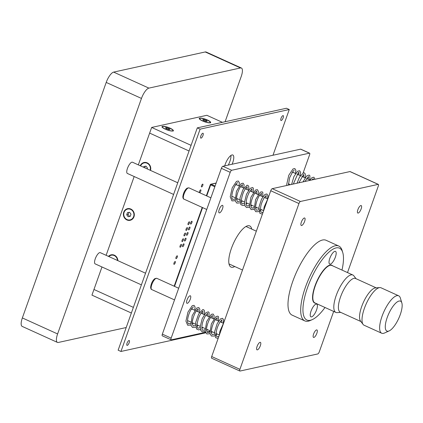 <?xml version="1.0" encoding="UTF-8"?>
<svg xmlns="http://www.w3.org/2000/svg" width="423" height="423" viewBox="0 0 423 423"><rect width="100%" height="100%" fill="white"/><g stroke="black" fill="none" stroke-linecap="round" stroke-linejoin="round"><path stroke-width="0.63" d="M202.791 133.245A2.67 0.894 -65.6 0 1 203.024 133.261A2.67 0.894 -65.6 0 1 202.739 136.063A2.67 0.894 -65.6 0 1 200.814 138.125A2.67 0.894 -65.6 0 1 200.973 135.624A2.67 0.894 -65.6 0 1 202.791 133.245M202.675 184.127A1.539 0.518 114.4 0 0 201.628 185.501A1.539 0.518 114.4 0 0 201.533 186.945A1.539 0.518 114.4 0 0 202.643 185.755A1.539 0.518 114.4 0 0 202.807 184.137A1.539 0.518 114.4 0 0 202.675 184.127M200.645 189.832A1.539 0.518 114.4 0 0 199.593 191.207A1.539 0.518 114.4 0 0 199.503 192.65A1.539 0.518 114.4 0 0 200.613 191.46A1.539 0.518 114.4 0 0 200.777 189.842A1.539 0.518 114.4 0 0 200.645 189.832M183.762 243.833A1.539 0.518 114.4 0 0 182.71 245.208A1.539 0.518 114.4 0 0 182.62 246.651A1.539 0.518 114.4 0 0 183.725 245.462A1.539 0.518 114.4 0 0 183.894 243.844A1.539 0.518 114.4 0 0 183.762 243.833M185.76 238.207A1.539 0.518 114.4 0 0 184.714 239.582A1.539 0.518 114.4 0 0 184.624 241.025A1.539 0.518 114.4 0 0 185.729 239.836A1.539 0.518 114.4 0 0 185.898 238.218A1.539 0.518 114.4 0 0 185.76 238.207M187.796 232.502A1.539 0.518 114.4 0 0 186.744 233.877A1.539 0.518 114.4 0 0 186.654 235.32A1.539 0.518 114.4 0 0 187.764 234.131A1.539 0.518 114.4 0 0 187.928 232.513A1.539 0.518 114.4 0 0 187.796 232.502M189.737 227.045A1.539 0.518 114.4 0 0 188.69 228.42A1.539 0.518 114.4 0 0 188.595 229.863A1.539 0.518 114.4 0 0 189.705 228.674A1.539 0.518 114.4 0 0 189.869 227.056A1.539 0.518 114.4 0 0 189.737 227.045M191.799 221.255A1.539 0.518 114.4 0 0 190.752 222.625A1.539 0.518 114.4 0 0 190.657 224.068A1.539 0.518 114.4 0 0 191.767 222.879A1.539 0.518 114.4 0 0 191.931 221.266A1.539 0.518 114.4 0 0 191.799 221.255M189.255 221.816A1.539 0.518 114.4 0 0 188.209 223.185A1.539 0.518 114.4 0 0 188.113 224.629A1.539 0.518 114.4 0 0 189.224 223.439A1.539 0.518 114.4 0 0 189.388 221.821A1.539 0.518 114.4 0 0 189.255 221.816M187.193 227.606A1.539 0.518 114.4 0 0 186.146 228.98A1.539 0.518 114.4 0 0 186.051 230.424A1.539 0.518 114.4 0 0 187.162 229.234A1.539 0.518 114.4 0 0 187.326 227.616A1.539 0.518 114.4 0 0 187.193 227.606M185.253 233.062A1.539 0.518 114.4 0 0 184.201 234.432A1.539 0.518 114.4 0 0 184.111 235.875A1.539 0.518 114.4 0 0 185.216 234.686A1.539 0.518 114.4 0 0 185.385 233.073A1.539 0.518 114.4 0 0 185.253 233.062M183.217 238.768A1.539 0.518 114.4 0 0 182.17 240.142A1.539 0.518 114.4 0 0 182.08 241.586A1.539 0.518 114.4 0 0 183.185 240.396A1.539 0.518 114.4 0 0 183.355 238.778A1.539 0.518 114.4 0 0 183.217 238.768M181.213 244.394A1.539 0.518 114.4 0 0 180.166 245.768A1.539 0.518 114.4 0 0 180.076 247.206A1.539 0.518 114.4 0 0 181.181 246.017A1.539 0.518 114.4 0 0 181.351 244.404A1.539 0.518 114.4 0 0 181.213 244.394M177.152 255.809A1.539 0.518 114.4 0 0 176.1 257.179A1.539 0.518 114.4 0 0 176.01 258.622A1.539 0.518 114.4 0 0 177.121 257.433A1.539 0.518 114.4 0 0 177.285 255.82A1.539 0.518 114.4 0 0 177.152 255.809M175.117 261.514A1.539 0.518 114.4 0 0 174.07 262.889A1.539 0.518 114.4 0 0 173.98 264.333A1.539 0.518 114.4 0 0 175.085 263.143A1.539 0.518 114.4 0 0 175.254 261.525A1.539 0.518 114.4 0 0 175.117 261.514M272.994 155.241L289.269 109.531L200.116 129.147L120.952 351.465L205.684 332.822M207.492 332.425L209.723 331.933L207.624 332.499L206.757 331.04C205.578 327.111 209.898 316.864 212.172 315.727L212.399 315.473M128.994 340.494A2.67 0.894 -65.6 0 1 129.227 340.51A2.67 0.894 -65.6 0 1 128.936 343.312A2.67 0.894 -65.6 0 1 127.016 345.374A2.67 0.894 -65.6 0 1 127.175 342.873A2.67 0.894 -65.6 0 1 128.994 340.494M282.971 115.601A2.67 0.894 -65.6 0 1 283.204 115.622A2.67 0.894 -65.6 0 1 282.913 118.424A2.67 0.894 -65.6 0 1 280.994 120.486A2.67 0.894 -65.6 0 1 281.152 117.985A2.67 0.894 -65.6 0 1 282.971 115.601M224.713 165.864A9.454 3.173 -65.6 0 1 232.016 154.945A9.454 3.173 -65.6 0 1 232.835 155.008A9.454 3.173 -65.6 0 1 232.116 164.235M289.269 109.531L286.45 108.251L197.298 127.862L118.133 350.186L120.952 351.465M228.293 165.076A9.454 3.173 114.4 0 0 230.926 155.463M200.116 129.147L197.298 127.862M225.099 121.745L241.221 76.484A10.274 3.447 114.4 0 0 241.39 68.024L206.138 52.024A10.274 3.447 114.4 0 0 205.245 51.955L113.644 72.111A10.274 3.447 114.4 0 0 106.21 82.427L22.35 317.937A10.274 3.447 114.4 0 0 22.181 326.397L57.433 342.403A10.274 3.447 114.4 0 0 58.326 342.466L126.197 327.534M241.39 68.024A10.274 3.447 114.4 0 0 240.497 67.96L148.896 88.116A10.274 3.447 114.4 0 0 141.467 98.432L57.602 333.943A10.274 3.447 114.4 0 0 57.433 342.403M177.745 182.773L132.457 162.215A6.165 2.067 114.4 0 0 128.026 166.974A6.165 2.067 114.4 0 0 127.36 173.441L173.594 194.432M145.544 273.21L100.256 252.653A6.165 2.067 114.4 0 0 95.825 257.411A6.165 2.067 114.4 0 0 95.159 263.878L141.393 284.864M222.398 122.342L206.879 115.294L151.656 127.445L149.642 133.097L189.06 150.995L149.642 133.097L138.326 164.88M134.176 176.534L106.125 255.318M101.975 266.971L93.959 289.475L133.377 307.373L93.959 289.475L91.944 295.127L131.363 313.025M140.272 165.763A5.959 5.446 77.6 0 1 147.236 162.866A5.959 5.446 77.6 0 1 150.482 170.4M108.468 256.38A5.959 5.446 77.6 0 1 114.363 255.185A5.959 5.446 77.6 0 1 117.88 260.653M133.964 216.809A5.959 5.446 77.6 0 1 124.611 218.062A5.959 5.446 77.6 0 1 127.979 208.597A5.959 5.446 77.6 0 1 133.964 216.809M151.656 127.445L191.074 145.343M210.067 122.792A5.959 1.369 -160.4 0 1 204.177 121.644A5.959 1.369 -160.4 0 1 199.392 118.831A5.959 1.369 -160.4 0 1 205.414 119.18A5.959 1.369 -160.4 0 1 210.3 122.718A5.959 1.369 -160.4 0 1 210.067 122.792M172.79 130.993A5.959 1.369 -160.4 0 1 166.9 129.845A5.959 1.369 -160.4 0 1 162.115 127.032A5.959 1.369 -160.4 0 1 168.137 127.386A5.959 1.369 -160.4 0 1 173.028 130.919A5.959 1.369 -160.4 0 1 172.79 130.993M168.93 128.613L169.914 129.464L168.666 129.517L166.424 128.729L165.441 127.883L166.694 127.825L168.93 128.613L168.613 129.501M166.387 128.692L166.694 127.825M130.295 216.253L129.512 216.38L128.095 214.524L128.798 212.415M129.581 212.293L130.993 214.149L130.263 216.343L128.121 216.687L126.71 214.831L127.439 212.632L129.581 212.293M128.095 214.524L126.71 214.831M129.512 216.38L128.121 216.687M144.724 167.783L145.232 166.255M143.609 167.275L143.873 166.472L146.014 166.133L147.431 167.989L147.135 168.877M206.207 120.412L207.191 121.258L205.938 121.316L203.701 120.529L202.717 119.683L203.971 119.624L206.207 120.412L205.89 121.301M203.659 120.492L203.971 119.624M325.001 307.489A39.45 13.235 -65.6 0 1 312.259 319.629L310.392 320.465A41.094 13.785 -65.6 0 1 308.378 321.152A41.094 13.785 -65.6 0 1 304.809 320.888A41.094 13.785 -65.6 0 1 309.245 277.774A41.094 13.785 -65.6 0 1 338.786 246.049A41.094 13.785 -65.6 0 1 342.144 250.532L342.736 252.489A39.45 13.235 -65.6 0 1 341.99 270.07M304.809 320.888L292.119 315.13A41.094 13.785 -65.6 0 1 296.555 272.01A41.094 13.785 -65.6 0 1 326.096 240.285L338.786 246.049M311.534 316.89A6.985 2.342 -65.6 0 1 310.926 316.848A6.985 2.342 -65.6 0 1 311.682 309.52A6.985 2.342 -65.6 0 1 316.7 304.126A6.985 2.342 -65.6 0 1 316.589 309.879A6.985 2.342 -65.6 0 1 311.534 316.89M330.321 264.137A6.985 2.342 -65.6 0 1 329.713 264.095A6.985 2.342 -65.6 0 1 330.463 256.761A6.985 2.342 -65.6 0 1 335.487 251.373A6.985 2.342 -65.6 0 1 335.37 257.121A6.985 2.342 -65.6 0 1 330.321 264.137M315.606 303.222A20.753 6.964 -65.6 0 1 316.869 281.232A20.753 6.964 -65.6 0 1 332.589 265.803M312.259 319.629A39.45 13.235 -65.6 0 1 310.323 320.285A39.45 13.235 -65.6 0 1 312.137 276.531A39.45 13.235 -65.6 0 1 342.736 252.489M340.748 312.38L337.12 312.629A20.547 6.895 -65.6 0 1 335.867 312.423L314.892 302.9A20.547 6.895 -65.6 0 1 317.107 281.343A20.547 6.895 -65.6 0 1 331.875 265.48L352.851 275.003A20.547 6.895 -65.6 0 1 353.834 275.807L356.034 278.704M335.867 312.423A20.547 6.895 -65.6 0 1 338.083 290.86A20.547 6.895 -65.6 0 1 352.851 275.003M389.149 330.913L384.486 333.017A20.547 6.895 -65.6 0 1 383.476 333.356A20.547 6.895 -65.6 0 1 381.694 333.229L364.066 325.224A20.547 6.895 -65.6 0 1 363.087 324.42L360.507 321.025A18.496 6.202 -65.6 0 1 363.389 302.35A18.496 6.202 -65.6 0 1 375.55 287.889L379.801 287.598A20.547 6.895 -65.6 0 1 381.054 287.804L398.683 295.804A20.547 6.895 -65.6 0 1 400.359 298.046L401.85 302.942A16.439 5.515 -65.6 0 1 398.736 318.397A16.439 5.515 -65.6 0 1 389.149 330.913A16.439 5.515 -65.6 0 1 388.346 331.188A16.439 5.515 -65.6 0 1 389.102 312.957A16.439 5.515 -65.6 0 1 401.85 302.942M360.882 321.522L340.24 312.153A18.496 6.202 -65.6 0 1 341.34 294.836A18.496 6.202 -65.6 0 1 353.924 278.355A18.496 6.202 -65.6 0 1 355.526 278.471L376.174 287.846M363.087 324.42A20.547 6.895 -65.6 0 1 366.286 303.666A20.547 6.895 -65.6 0 1 379.801 287.598M381.694 333.229A20.547 6.895 -65.6 0 1 383.91 311.666A20.547 6.895 -65.6 0 1 398.683 295.804M293.805 172.716A6.371 2.136 114.4 0 0 293.398 172.309A6.371 2.136 114.4 0 0 292.843 172.267A6.371 2.136 114.4 0 0 291.886 172.785M288.37 183.973A6.371 2.136 114.4 0 0 288.708 183.942M237.277 185.152A6.371 2.136 114.4 0 0 236.875 184.745A6.371 2.136 114.4 0 0 236.32 184.703A6.371 2.136 114.4 0 0 235.362 185.221M231.846 196.409A6.371 2.136 114.4 0 0 232.185 196.383M192.999 309.504A6.371 2.136 114.4 0 0 192.592 309.097A6.371 2.136 114.4 0 0 192.042 309.054A6.371 2.136 114.4 0 0 191.085 309.573M187.569 320.756A6.371 2.136 114.4 0 0 187.902 320.729M222.202 205.351A4.108 1.38 114.4 0 0 219.405 209.01A4.108 1.38 114.4 0 0 219.162 212.859A4.108 1.38 114.4 0 0 222.117 209.686A4.108 1.38 114.4 0 0 222.561 205.377A4.108 1.38 114.4 0 0 222.202 205.351M190.001 295.783A4.108 1.38 114.4 0 0 187.204 299.447A4.108 1.38 114.4 0 0 186.961 303.296A4.108 1.38 114.4 0 0 189.911 300.124A4.108 1.38 114.4 0 0 190.355 295.809A4.108 1.38 114.4 0 0 190.001 295.783M303.132 172.933L309.562 154.871A2.057 0.687 114.4 0 0 309.599 153.179A2.057 0.687 114.4 0 0 309.419 153.168L231.688 170.268A2.057 0.687 114.4 0 0 230.202 172.335L171.162 338.13A2.057 0.687 114.4 0 0 171.13 339.822A2.057 0.687 114.4 0 0 171.304 339.838L205.441 332.325M207.085 331.965L209.723 331.383M234.744 266.516A22.604 7.582 -65.6 0 1 231.021 267.082A22.604 7.582 -65.6 0 1 232.364 245.916A22.604 7.582 -65.6 0 1 247.746 225.776A22.604 7.582 -65.6 0 1 249.707 225.919A22.604 7.582 -65.6 0 1 251.733 229.097M309.599 153.179L300.785 149.176A2.057 0.687 114.4 0 0 300.605 149.166L222.873 166.271A2.057 0.687 114.4 0 0 221.388 168.333L162.347 334.133A2.057 0.687 114.4 0 0 162.316 335.825L171.13 339.822M347.505 272.576L378.305 186.078A2.057 0.687 114.4 0 0 378.342 184.386A2.057 0.687 114.4 0 0 378.162 184.375L300.43 201.475A2.057 0.687 114.4 0 0 298.945 203.537L239.904 369.337A2.057 0.687 114.4 0 0 239.873 371.029A2.057 0.687 114.4 0 0 240.047 371.045L317.784 353.94A2.057 0.687 114.4 0 0 319.27 351.878L333.673 311.428M378.342 184.386L350.138 171.585A2.057 0.687 114.4 0 0 349.958 171.569L272.227 188.674A2.057 0.687 114.4 0 0 270.741 190.736L211.701 356.536A2.057 0.687 114.4 0 0 211.669 358.228L239.873 371.029M316.573 329.898A4.108 1.38 114.4 0 0 313.776 333.557A4.108 1.38 114.4 0 0 313.533 337.406A4.108 1.38 114.4 0 0 316.483 334.233A4.108 1.38 114.4 0 0 316.927 329.924A4.108 1.38 114.4 0 0 316.573 329.898M260.045 342.334A4.108 1.38 114.4 0 0 257.247 345.998A4.108 1.38 114.4 0 0 257.004 349.842A4.108 1.38 114.4 0 0 259.96 346.67A4.108 1.38 114.4 0 0 260.404 342.36A4.108 1.38 114.4 0 0 260.045 342.334M304.322 217.982A4.108 1.38 114.4 0 0 301.53 221.647A4.108 1.38 114.4 0 0 301.282 225.496A4.108 1.38 114.4 0 0 304.237 222.324A4.108 1.38 114.4 0 0 304.682 218.009A4.108 1.38 114.4 0 0 304.322 217.982M360.851 205.546A4.108 1.38 114.4 0 0 358.054 209.211A4.108 1.38 114.4 0 0 357.81 213.055A4.108 1.38 114.4 0 0 360.761 209.882A4.108 1.38 114.4 0 0 361.205 205.573A4.108 1.38 114.4 0 0 360.851 205.546M222.974 206.376A4.108 1.38 -65.6 0 1 221.552 210.786A4.108 1.38 -65.6 0 1 219.162 212.859A4.108 1.38 -65.6 0 1 219.606 208.55A4.108 1.38 -65.6 0 1 222.561 205.377A4.108 1.38 -65.6 0 1 222.974 206.376M190.768 296.814A4.108 1.38 -65.6 0 1 189.345 301.218A4.108 1.38 -65.6 0 1 186.961 303.296A4.108 1.38 -65.6 0 1 187.405 298.982A4.108 1.38 -65.6 0 1 190.355 295.809A4.108 1.38 -65.6 0 1 190.768 296.814M148.896 88.116L113.644 72.111M240.497 67.96L205.245 51.955M57.602 333.943L22.35 317.937M141.467 98.432L106.21 82.427M108.854 256.555A5.547 5.071 77.6 0 1 114.226 255.561A5.547 5.071 77.6 0 1 117.494 260.478M172.029 130.881A5.547 1.274 -160.4 0 1 162.966 127.683A5.547 1.274 -160.4 0 1 168.042 127.45A5.547 1.274 -160.4 0 1 172.029 130.881M133.652 216.534A5.547 5.071 77.6 0 1 124.981 217.914A5.547 5.071 77.6 0 1 127.926 209.02A5.547 5.071 77.6 0 1 133.652 216.534M140.626 165.922A5.547 5.071 77.6 0 1 147.098 163.241A5.547 5.071 77.6 0 1 150.133 170.236M209.306 122.681A5.547 1.274 -160.4 0 1 200.243 119.482A5.547 1.274 -160.4 0 1 205.319 119.249A5.547 1.274 -160.4 0 1 209.306 122.681M309.419 153.168L300.605 149.166M231.688 170.268L222.873 166.271M230.202 172.335L221.388 168.333M171.162 338.13L162.347 334.133M216.111 183.148L211.119 184.248A0.619 0.566 -102.4 0 0 210.39 184.571L210.675 184.867L206.731 195.934M215.08 186.046L211.119 184.248L210.675 184.867L214.831 186.749M202.58 207.587L174.53 286.371M378.162 184.375L349.958 171.569M300.43 201.475L272.227 188.674M239.904 369.337L211.701 356.536M298.945 203.537L270.741 190.736M183.323 197.626A6.165 2.067 -65.6 0 1 185.459 191.016A6.165 2.067 -65.6 0 1 189.039 187.902L187.215 188.098L186.189 188.938C184.312 191 183.185 193.676 182.826 196.965C183.048 198.419 183.418 199.138 183.942 199.127A6.165 2.067 -65.6 0 1 183.323 197.626M151.122 288.063A6.165 2.067 -65.6 0 1 153.258 281.448A6.165 2.067 -65.6 0 1 156.838 278.339L155.014 278.535L153.988 279.376C152.106 281.432 150.985 284.108 150.62 287.402C150.842 288.856 151.217 289.575 151.741 289.565A6.165 2.067 -65.6 0 1 151.122 288.063M173.335 131.035C172.156 130.369 176.343 131.304 168.169 127.476C160.232 125.308 162.897 126.963 161.803 126.926M210.612 122.829C209.433 122.168 213.62 123.104 205.446 119.275C197.509 117.108 200.174 118.763 199.08 118.726M309.879 180.018L306.633 178.543M305.12 177.856L301.874 176.38M300.362 175.693L297.115 174.223M295.603 173.536L292.822 172.272M290.347 184.687L288.375 183.794M223.355 323.283L220.108 321.808M218.596 321.126L215.349 319.651M213.837 318.963L210.591 317.488M209.078 316.801L205.832 315.331M204.32 314.643L201.073 313.168M199.561 312.481L196.309 311.005M194.797 310.323L192.021 309.06M219.278 334.974L216.121 333.541M214.519 332.811L211.363 331.383M209.755 330.654L206.604 329.221M204.996 328.491L201.85 327.064M200.243 326.334L197.086 324.901M195.484 324.171L192.328 322.738M190.72 322.009L187.569 320.581M267.632 198.937L264.386 197.462M262.873 196.774L259.627 195.299M258.115 194.612L254.868 193.142M253.356 192.454L250.109 190.979M248.597 190.292L245.351 188.817M243.838 188.135L240.592 186.659M239.08 185.972L236.298 184.708M263.555 210.622L260.404 209.189M258.797 208.465L255.64 207.032M254.038 206.302L250.887 204.869M249.279 204.14L246.128 202.712M244.52 201.983L241.369 200.55M239.762 199.82L236.605 198.387M235.003 197.663L231.846 196.23M256.338 231.185L245.98 226.485M242.501 270.038L228.991 263.904M216.153 183.027L210.786 184.211A0.619 0.619 0 0 0 210.337 184.602L206.366 195.764M202.215 207.423L174.16 286.202M210.887 197.821L189.039 187.902M206.736 209.475L183.942 199.127M178.686 288.253L156.838 278.339M174.535 299.912L151.741 289.565M193.422 306.876L192.185 308.002C189.377 310.99 186.395 320.645 187.971 323.172L188.579 323.854L190.688 323.294M197.938 311.746L198.165 309.086M198.123 309.002L197.488 309.583C195.088 311.55 191.566 320.465 192.428 324.298L193.343 326.022L195.452 325.456M202.696 313.908L202.924 311.249M202.887 311.164L202.416 311.587C199.841 314.22 198.08 318.397 197.129 324.124C197.229 327.153 197.562 328.507 198.117 328.185L200.211 327.614M207.46 316.066L207.688 313.411M207.645 313.321L207.291 313.649C205.604 315.093 204.039 318.038 202.606 322.474C200.973 328.893 202.554 330.58 202.876 330.342L204.97 329.771M212.219 318.228L212.441 315.569M216.973 320.391L217.2 317.731M217.158 317.636L215.836 318.99C213.086 322.109 210.279 331.267 211.727 333.879L212.372 334.656L214.487 334.096M221.731 322.548L221.922 319.804L220.108 321.808C216.756 327.492 215.593 332.33 216.624 336.317L217.142 336.824L218.834 336.507M219.257 335.317L219.891 331.325L223.741 322.728M218.125 338.5L215.593 337.676L214.646 331.6L217.237 323.5L220.653 318.768L222.588 318.318L223.64 319.915L223.244 323.235M217.131 334.001L214.371 336.031L211.474 336.036L209.908 333.536L211.341 323.955L215.968 316.557L217.808 316.145L218.548 316.769L218.485 321.073M212.372 331.838L211.426 332.7M209.951 333.71L206.858 333.953L205.102 331.135L206.651 321.617L211.22 314.389L213.107 314.009L214.133 315.706L213.726 318.916M207.614 329.681L206.673 330.543M205.187 331.542L202.289 331.881L200.782 330.395L200.222 326.678L202.21 318.662L205.916 312.676L208.338 311.846L209.094 312.544L208.973 316.753M202.855 327.518L201.908 328.385M200.428 329.385L198.704 329.908L196.547 329.015L195.685 322.474L198.636 314.025L202.712 309.61L203.685 309.742L204.542 310.942L204.209 314.596M198.096 325.356L197.15 326.228M195.669 327.228L192.518 327.444L190.932 325.139L192.174 315.669L196.769 308.034L198.805 307.521L199.852 309.176L199.45 312.433M193.332 323.198L192.391 324.06M190.91 325.065L187.696 325.25L185.935 321.131L187.965 312.105L192.201 305.739L194.025 305.348L195.098 307.077L194.691 310.271M298.744 174.958L298.966 172.298M298.929 172.214L298.294 172.796L293.308 184.037M303.503 177.121L303.73 174.461M303.693 174.376L298.865 182.81M308.261 179.283L308.489 176.624M308.452 176.534L304.983 181.467M313.321 179.632L313.247 178.781M313.205 178.686L311.968 179.928M309.604 180.452L312.026 177.602L313.908 177.221L314.961 179.273M303 181.901L306.717 175.889L309.139 175.059L309.9 175.757L309.773 179.965M297.041 183.212L299.436 177.237L303.513 172.822L304.491 172.954L305.348 174.154L305.015 177.808M291.606 184.412L293.927 176.576L297.575 171.252L299.611 170.733L300.658 172.388L300.256 175.645M286.831 185.459L286.736 184.343L288.766 175.318L293.007 168.951L294.826 168.56L295.904 170.289L295.497 173.483M288.438 185.105L289.581 177.776L292.991 171.215L294.228 170.088M237.7 182.53L236.468 183.656C233.655 186.643 230.672 196.293 232.253 198.821L232.856 199.503L234.971 198.942M242.215 187.394L242.442 184.735M242.4 184.65L241.766 185.232C239.365 187.204 235.844 196.113 236.706 199.947L237.62 201.671L239.73 201.105M246.979 189.557L247.206 186.897M247.164 186.813L246.694 187.236C244.124 189.869 242.358 194.046 241.406 199.772C241.512 202.807 241.84 204.161 242.395 203.838L244.489 203.262M251.738 191.719L251.965 189.06M251.923 188.97L251.574 189.303C249.882 190.747 248.322 193.686 246.889 198.128C245.25 204.547 246.836 206.228 247.154 205.99L249.247 205.419M256.497 193.877L256.719 191.222M256.676 191.122L256.449 191.376C254.175 192.513 249.856 202.765 251.035 206.694L251.902 208.148L254.006 207.582M261.255 196.039L261.477 193.38M261.435 193.29L260.113 194.638C257.364 197.758 254.556 206.916 256.005 209.533L256.655 210.31L258.765 209.745M266.014 198.197L266.199 195.452L264.391 197.456C261.033 203.146 259.87 207.979 260.906 211.965L262.112 212.536L263.117 212.156M263.54 210.971L264.169 206.974L268.018 198.376M262.403 214.149L259.875 213.324L258.929 207.254L261.514 199.148L264.935 194.421L266.865 193.967L267.918 195.569L267.526 198.884M261.409 209.649L258.654 211.68L255.751 211.69L254.191 209.184L255.619 199.603L260.245 192.211L262.086 191.799L262.831 192.417L262.768 196.727M256.65 207.487L255.709 208.354M254.228 209.359L251.135 209.602L249.38 206.784L250.929 197.266L255.503 190.038L257.385 189.657L258.411 191.355L258.009 194.564M251.891 205.329L250.95 206.191M249.47 207.196L246.567 207.529L245.06 206.043L244.499 202.326L246.487 194.31L250.194 188.325L252.616 187.495L253.372 188.198L253.25 192.407M247.132 203.167L246.191 204.034M244.706 205.033L242.982 205.557L240.824 204.663L239.963 198.128L242.913 189.673L246.99 185.258L247.968 185.39L248.824 186.596L248.491 190.244M242.374 201.01L241.427 201.877M239.947 202.876L236.795 203.093L235.209 200.788L236.452 191.318L241.047 183.688L243.082 183.17L244.134 184.825L243.727 188.082M237.615 198.847L236.669 199.714M235.193 200.719L231.978 200.899L230.212 196.785L232.243 187.754L236.478 181.388L238.302 180.996L239.376 182.731L238.969 185.924"/></g></svg>
